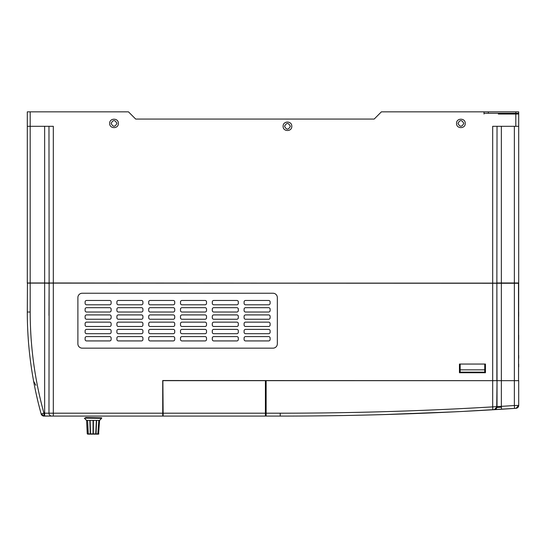 <?xml version="1.0" encoding="UTF-8"?>
<svg xmlns="http://www.w3.org/2000/svg" width="546" height="546" viewBox="0 0 546 546"><rect width="100%" height="100%" fill="white"/><g stroke="black" fill="none" stroke-linecap="round" stroke-linejoin="round"><path stroke-width="0.82" d="M268.666 340.929L245.536 340.929A1.447 1.447 0 0 1 244.096 339.482L244.096 338.035A1.447 1.447 0 0 1 245.536 336.595L268.666 336.595A1.447 1.447 0 0 1 270.106 338.035L270.106 339.482A1.447 1.447 0 0 1 268.666 340.929M268.666 333.702L245.536 333.702A1.447 1.447 0 0 1 244.096 332.255L244.096 330.815A1.447 1.447 0 0 1 245.536 329.368L268.666 329.368A1.447 1.447 0 0 1 270.106 330.815L270.106 332.255A1.447 1.447 0 0 1 268.666 333.702M236.868 340.929L213.745 340.929A1.447 1.447 0 0 1 212.298 339.482L212.298 338.035A1.447 1.447 0 0 1 213.745 336.595L236.868 336.595A1.447 1.447 0 0 1 238.315 338.035L238.315 339.482A1.447 1.447 0 0 1 236.868 340.929M236.868 333.702L213.745 333.702A1.447 1.447 0 0 1 212.298 332.255L212.298 330.815A1.447 1.447 0 0 1 213.745 329.368L236.868 329.368A1.447 1.447 0 0 1 238.315 330.815L238.315 332.255A1.447 1.447 0 0 1 236.868 333.702M205.071 340.929L181.948 340.929A1.447 1.447 0 0 1 180.501 339.482L180.501 338.035A1.447 1.447 0 0 1 181.948 336.595L205.071 336.595A1.447 1.447 0 0 1 206.518 338.035L206.518 339.482A1.447 1.447 0 0 1 205.071 340.929M205.071 333.702L181.948 333.702A1.447 1.447 0 0 1 180.501 332.255L180.501 330.815A1.447 1.447 0 0 1 181.948 329.368L205.071 329.368A1.447 1.447 0 0 1 206.518 330.815L206.518 332.255A1.447 1.447 0 0 1 205.071 333.702M173.273 340.929L150.15 340.929A1.447 1.447 0 0 1 148.703 339.482L148.703 338.035A1.447 1.447 0 0 1 150.15 336.595L173.273 336.595A1.447 1.447 0 0 1 174.72 338.035L174.72 339.482A1.447 1.447 0 0 1 173.273 340.929M173.273 333.702L150.15 333.702A1.447 1.447 0 0 1 148.703 332.255L148.703 330.815A1.447 1.447 0 0 1 150.15 329.368L173.273 329.368A1.447 1.447 0 0 1 174.72 330.815L174.72 332.255A1.447 1.447 0 0 1 173.273 333.702M141.475 340.929L118.352 340.929A1.447 1.447 0 0 1 116.905 339.482L116.905 338.035A1.447 1.447 0 0 1 118.352 336.595L141.475 336.595A1.447 1.447 0 0 1 142.922 338.035L142.922 339.482A1.447 1.447 0 0 1 141.475 340.929M141.475 333.702L118.352 333.702A1.447 1.447 0 0 1 116.905 332.255L116.905 330.815A1.447 1.447 0 0 1 118.352 329.368L141.475 329.368A1.447 1.447 0 0 1 142.922 330.815L142.922 332.255A1.447 1.447 0 0 1 141.475 333.702M109.685 340.929L86.555 340.929A1.447 1.447 0 0 1 85.115 339.482L85.115 338.035A1.447 1.447 0 0 1 86.555 336.595L109.685 336.595A1.447 1.447 0 0 1 111.125 338.035L111.125 339.482A1.447 1.447 0 0 1 109.685 340.929M109.685 333.702L86.555 333.702A1.447 1.447 0 0 1 85.115 332.255L85.115 330.815A1.447 1.447 0 0 1 86.555 329.368L109.685 329.368A1.447 1.447 0 0 1 111.125 330.815L111.125 332.255A1.447 1.447 0 0 1 109.685 333.702M268.666 326.474L245.536 326.474A1.447 1.447 0 0 1 244.096 325.034L244.096 323.587A1.447 1.447 0 0 1 245.536 322.14L268.666 322.14A1.447 1.447 0 0 1 270.106 323.587L270.106 325.034A1.447 1.447 0 0 1 268.666 326.474M268.666 319.246L245.536 319.246A1.447 1.447 0 0 1 244.096 317.806L244.096 316.359A1.447 1.447 0 0 1 245.536 314.912L268.666 314.912A1.447 1.447 0 0 1 270.106 316.359L270.106 317.806A1.447 1.447 0 0 1 268.666 319.246M268.666 312.025L245.536 312.025A1.447 1.447 0 0 1 244.096 310.578L244.096 309.132A1.447 1.447 0 0 1 245.536 307.685L268.666 307.685A1.447 1.447 0 0 1 270.106 309.132L270.106 310.578A1.447 1.447 0 0 1 268.666 312.025M268.666 304.798L245.536 304.798A1.447 1.447 0 0 1 244.096 303.351L244.096 301.904A1.447 1.447 0 0 1 245.536 300.464L268.666 300.464A1.447 1.447 0 0 1 270.106 301.904L270.106 303.351A1.447 1.447 0 0 1 268.666 304.798M236.868 326.474L213.745 326.474A1.447 1.447 0 0 1 212.298 325.034L212.298 323.587A1.447 1.447 0 0 1 213.745 322.14L236.868 322.14A1.447 1.447 0 0 1 238.315 323.587L238.315 325.034A1.447 1.447 0 0 1 236.868 326.474M236.868 319.246L213.745 319.246A1.447 1.447 0 0 1 212.298 317.806L212.298 316.359A1.447 1.447 0 0 1 213.745 314.912L236.868 314.912A1.447 1.447 0 0 1 238.315 316.359L238.315 317.806A1.447 1.447 0 0 1 236.868 319.246M236.868 312.025L213.745 312.025A1.447 1.447 0 0 1 212.298 310.578L212.298 309.132A1.447 1.447 0 0 1 213.745 307.685L236.868 307.685A1.447 1.447 0 0 1 238.315 309.132L238.315 310.578A1.447 1.447 0 0 1 236.868 312.025M236.868 304.798L213.745 304.798A1.447 1.447 0 0 1 212.298 303.351L212.298 301.904A1.447 1.447 0 0 1 213.745 300.464L236.868 300.464A1.447 1.447 0 0 1 238.315 301.904L238.315 303.351A1.447 1.447 0 0 1 236.868 304.798M205.071 326.474L181.948 326.474A1.447 1.447 0 0 1 180.501 325.034L180.501 323.587A1.447 1.447 0 0 1 181.948 322.14L205.071 322.14A1.447 1.447 0 0 1 206.518 323.587L206.518 325.034A1.447 1.447 0 0 1 205.071 326.474M205.071 319.246L181.948 319.246A1.447 1.447 0 0 1 180.501 317.806L180.501 316.359A1.447 1.447 0 0 1 181.948 314.912L205.071 314.912A1.447 1.447 0 0 1 206.518 316.359L206.518 317.806A1.447 1.447 0 0 1 205.071 319.246M205.071 312.025L181.948 312.025A1.447 1.447 0 0 1 180.501 310.578L180.501 309.132A1.447 1.447 0 0 1 181.948 307.685L205.071 307.685A1.447 1.447 0 0 1 206.518 309.132L206.518 310.578A1.447 1.447 0 0 1 205.071 312.025M205.071 304.798L181.948 304.798A1.447 1.447 0 0 1 180.501 303.351L180.501 301.904A1.447 1.447 0 0 1 181.948 300.464L205.071 300.464A1.447 1.447 0 0 1 206.518 301.904L206.518 303.351A1.447 1.447 0 0 1 205.071 304.798M173.273 326.474L150.15 326.474A1.447 1.447 0 0 1 148.703 325.034L148.703 323.587A1.447 1.447 0 0 1 150.15 322.14L173.273 322.14A1.447 1.447 0 0 1 174.72 323.587L174.72 325.034A1.447 1.447 0 0 1 173.273 326.474M173.273 319.246L150.15 319.246A1.447 1.447 0 0 1 148.703 317.806L148.703 316.359A1.447 1.447 0 0 1 150.15 314.912L173.273 314.912A1.447 1.447 0 0 1 174.72 316.359L174.72 317.806A1.447 1.447 0 0 1 173.273 319.246M173.273 312.025L150.15 312.025A1.447 1.447 0 0 1 148.703 310.578L148.703 309.132A1.447 1.447 0 0 1 150.15 307.685L173.273 307.685A1.447 1.447 0 0 1 174.72 309.132L174.72 310.578A1.447 1.447 0 0 1 173.273 312.025M173.273 304.798L150.15 304.798A1.447 1.447 0 0 1 148.703 303.351L148.703 301.904A1.447 1.447 0 0 1 150.15 300.464L173.273 300.464A1.447 1.447 0 0 1 174.72 301.904L174.72 303.351A1.447 1.447 0 0 1 173.273 304.798M141.475 326.474L118.352 326.474A1.447 1.447 0 0 1 116.905 325.034L116.905 323.587A1.447 1.447 0 0 1 118.352 322.14L141.475 322.14A1.447 1.447 0 0 1 142.922 323.587L142.922 325.034A1.447 1.447 0 0 1 141.475 326.474M141.475 319.246L118.352 319.246A1.447 1.447 0 0 1 116.905 317.806L116.905 316.359A1.447 1.447 0 0 1 118.352 314.912L141.475 314.912A1.447 1.447 0 0 1 142.922 316.359L142.922 317.806A1.447 1.447 0 0 1 141.475 319.246M141.475 312.025L118.352 312.025A1.447 1.447 0 0 1 116.905 310.578L116.905 309.132A1.447 1.447 0 0 1 118.352 307.685L141.475 307.685A1.447 1.447 0 0 1 142.922 309.132L142.922 310.578A1.447 1.447 0 0 1 141.475 312.025M141.475 304.798L118.352 304.798A1.447 1.447 0 0 1 116.905 303.351L116.905 301.904A1.447 1.447 0 0 1 118.352 300.464L141.475 300.464A1.447 1.447 0 0 1 142.922 301.904L142.922 303.351A1.447 1.447 0 0 1 141.475 304.798M109.685 326.474L86.555 326.474A1.447 1.447 0 0 1 85.115 325.034L85.115 323.587A1.447 1.447 0 0 1 86.555 322.14L109.685 322.14A1.447 1.447 0 0 1 111.125 323.587L111.125 325.034A1.447 1.447 0 0 1 109.685 326.474M109.685 319.246L86.555 319.246A1.447 1.447 0 0 1 85.115 317.806L85.115 316.359A1.447 1.447 0 0 1 86.555 314.912L109.685 314.912A1.447 1.447 0 0 1 111.125 316.359L111.125 317.806A1.447 1.447 0 0 1 109.685 319.246M109.685 312.025L86.555 312.025A1.447 1.447 0 0 1 85.115 310.578L85.115 309.132A1.447 1.447 0 0 1 86.555 307.685L109.685 307.685A1.447 1.447 0 0 1 111.125 309.132L111.125 310.578A1.447 1.447 0 0 1 109.685 312.025M109.685 304.798L86.555 304.798A1.447 1.447 0 0 1 85.115 303.351L85.115 301.904A1.447 1.447 0 0 1 86.555 300.464L109.685 300.464A1.447 1.447 0 0 1 111.125 301.904L111.125 303.351A1.447 1.447 0 0 1 109.685 304.798M277.334 343.816L277.334 297.57A4.334 4.334 0 0 0 273 293.236L82.221 293.236A4.334 4.334 0 0 0 77.887 297.57L77.887 343.816A4.334 4.334 0 0 0 82.221 348.157L273 348.157A4.334 4.334 0 0 0 277.334 343.816M460.169 369.833L484.739 369.833L484.739 364.052L485.455 364.052L485.455 372.727L459.445 372.727L459.445 364.052L460.169 364.052L460.169 372.727L459.445 372.727L459.445 364.052L485.455 364.052L485.455 372.727L484.739 372.727L484.739 372.147L460.169 372.147M46.526 283.115L49.126 283.115L48.976 413.192A2.894 2.894 0 0 0 51.87 416.086L162.722 416.086L162.722 380.528L163.158 414.059M52.716 283.115L514.482 283.115M27.6 283.115L518.7 283.265L518.557 380.671L518.495 283.115M484.015 113.295L488.349 113.295L488.349 111.848L381.395 111.848L374.174 119.076L135.695 119.076L128.474 111.848L27.3 111.848L27.3 282.971L49.126 283.115L48.976 315.465M27.443 283.115L27.3 312.025A381.845 381.845 0 0 0 41.162 413.964A2.894 2.894 0 0 0 43.946 416.086L51.87 416.086L43.946 415.984A2.894 2.041 -105.5 0 1 41.974 413.738L43.946 413.192L43.946 415.984M162.722 380.528L508.005 380.671M162.872 380.671L163.158 416.086L265.411 416.086L265.411 380.671L518.7 380.671L518.7 405.432L516.004 408.312L514.55 408.408A3581.077 3581.077 0 0 1 501.535 409.241L494.13 409.684M497.024 380.528L496.874 283.115L496.874 380.671L518.557 380.671M30.194 111.848L30.194 282.971L497.017 283.265M48.976 126.303L49.126 283.115L492.799 283.115M162.872 415.943L162.872 413.192L162.722 416.086L51.87 416.086A2.894 2.894 0 0 1 48.976 413.192L53.317 413.192L53.317 416.086M36.445 395.079L37.824 401.051M38.036 401.924L38.493 403.801M38.739 404.798L40.759 412.51M162.872 410.838L162.872 409.207M35.865 385.292L33.627 381.265L35.865 385.292M27.3 283.265L27.3 265.772M518.7 355.385L518.7 358.272M518.7 364.052L518.7 366.946M518.7 312.025L518.7 316.359M518.7 335.148L518.7 339.482M488.349 113.295L518.7 113.295L518.7 111.848L488.349 111.848M514.939 113.295L514.939 114.018M518.7 113.295L518.7 282.971L518.7 126.303L515.806 126.303L515.806 114.018L518.7 114.018M518.7 240.479L518.7 234.698M48.983 283.265L44.642 283.115L44.642 416.086M496.874 283.115L497.024 126.303M497.024 282.971L518.7 282.971L514.366 283.115L514.366 405.528L518.7 405.432L518.7 394.403M501.358 126.303L501.358 283.115L514.366 283.265L514.366 126.303M501.358 285.285L501.358 283.115L498.123 283.115M30.194 283.115L29.034 283.115M498.321 114.018L515.806 114.018M518.7 226.03L518.7 220.25M518.7 211.575L518.7 205.794M518.7 197.12L518.7 191.339M518.7 182.671L518.7 176.89M518.7 168.216L518.7 162.435M518.7 153.76L518.7 155.207L518.7 153.76M266.134 380.671L266.134 413.192L280.228 413.192L280.228 416.086L266.134 416.086L266.134 413.192L280.228 413.192A3578.184 3578.184 0 0 0 492.683 406.879L492.683 126.303L515.806 126.303M484.015 111.848L484.015 114.018M374.174 119.076L135.695 119.076M290.342 126.303C288.418 130.03 286.486 130.03 284.562 126.303C286.486 122.577 288.418 122.577 290.342 126.303M283.115 126.303C282.848 120.707 292.055 120.707 291.789 126.303C292.055 131.893 282.848 131.893 283.115 126.303M116.905 123.41C114.981 127.143 113.056 127.143 111.125 123.41C113.056 119.683 114.981 119.683 116.905 123.41M109.685 123.41C109.412 117.82 118.619 117.82 118.352 123.41C118.619 129.006 109.412 129.006 109.685 123.41M463.779 123.41C461.855 127.143 459.923 127.143 457.998 123.41C459.923 119.683 461.855 119.683 463.779 123.41M456.552 123.41C456.285 117.82 465.492 117.82 465.226 123.41C465.492 129.006 456.285 129.006 456.552 123.41M27.3 126.303L53.317 126.303L53.317 413.192L266.134 413.192M27.3 265.049L27.3 264.039M265.772 415.724A0.362 0.362 0 0 1 266.134 416.086A0.362 0.362 0 0 0 265.772 415.724A0.362 0.362 0 0 0 265.411 416.086M518.7 404.668A0.723 0.723 0 0 0 518.7 404.654L518.7 394.26A0.723 0.723 0 0 0 518.7 394.253M492.854 409.766L492.683 406.879L501.358 406.354L501.535 409.241L492.854 409.766A3581.077 3581.077 0 0 1 280.228 416.086M495.966 409.029L497.024 406.797L497.024 380.671L497.024 406.797L494.307 409.677L497.024 406.797L497.024 380.671L496.723 408.074M518.7 405.432A2.894 2.894 0 0 1 516.004 408.312L517.977 407.336L518.7 405.432M515.806 408.326L462.858 411.425M453.746 411.875L382.002 414.639M501.412 407.248L496.935 407.48M484.739 369.833L484.739 372.147M163.158 380.671L265.411 380.671M97.966 434.152L98.853 420.393L99.563 420.393L98.567 434.152L96.062 434.152L96.601 420.393L95.816 434.152L93.352 434.152L93.4 420.393L87.606 420.393L88.199 433.879L90.39 434.152L90.029 420.393M90.39 434.152L92.335 434.152M87.715 434.152L90.063 434.152M95.734 434.152L96.369 420.393M90.11 420.393L90.561 434.152L93.339 434.152L93.38 420.393M89.81 420.393L90.308 434.152M87.606 420.393L88.295 434.152M87.428 420.393L86.568 420.393L87.271 433.879L88.043 433.879M86.568 420.393L87.264 433.879M98.853 420.393L97.83 434.152M93.059 420.393L93.059 434.152M96.601 420.393L98.696 420.393M93.4 420.393L96.314 420.393M101.733 417.82L84.391 418.134L101.733 417.82L85.545 417.526M162.722 413.192L163.158 413.192M41.974 413.738L41.162 413.964A2.894 2.894 0 0 0 43.946 416.086M30.194 283.265L30.194 312.025L27.3 312.025M30.194 312.025A378.958 378.958 0 0 0 43.946 413.192L48.976 413.192M501.358 283.265L501.358 406.354A3578.184 3578.184 0 0 0 514.366 405.528L514.55 408.408M501.358 380.528L501.358 302.716L501.358 380.528M515.806 113.295L515.806 111.848M44.642 126.303L44.642 283.115M88.199 433.879L90.165 433.879M98.225 433.879L98.853 433.879M96.219 433.879L98.082 433.879M93.366 433.879L95.959 433.879M90.431 433.879L93.059 433.879M99.563 420.393L101.645 418.338L84.391 418.134M497.017 406.797L496.287 408.722L494.307 409.677M382.104 414.632L445.106 412.285M464.257 411.35L515.929 408.319M86.555 420.393L84.473 418.338"/></g></svg>
